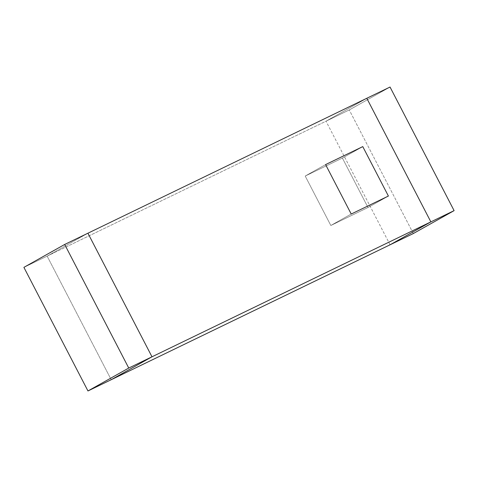 <?xml version="1.0" encoding="UTF-8"?>
<svg xmlns="http://www.w3.org/2000/svg" width="478" height="478" viewBox="0 0 478 478"><rect width="100%" height="100%" fill="white"/><g stroke="black" fill="none" stroke-linecap="round" stroke-linejoin="round"><path stroke-width="0.36" stroke-dasharray="2.39 1.79" d="M47.137 256.118L111.207 379.717L47.137 256.118L87.922 233.21L47.137 256.118L326.014 121.197L366.793 98.283L326.014 121.197L47.137 256.118L87.922 233.21L47.137 256.118L23.9 267.363L47.137 256.118L111.207 379.717L47.137 256.118M390.078 244.79L326.014 121.197L390.078 244.79M388.399 196.046L368.012 207.5L330.83 225.491L351.216 214.036L330.83 225.491L305.203 176.053L342.385 158.063L368.012 207.5L388.399 196.046L368.012 207.5L342.385 158.063L362.772 146.609L342.385 158.063L305.203 176.053L325.59 164.593L305.203 176.053L330.83 225.491L368.012 207.5L342.385 158.063L305.203 176.053L330.83 225.491L351.216 214.036L330.83 225.491L368.012 207.5L388.399 196.046M325.59 164.593L305.203 176.053L325.59 164.593M362.772 146.609L342.385 158.063L362.772 146.609M330.83 225.491L305.203 176.053L342.385 158.063L368.012 207.5L330.83 225.491M413.315 233.545L349.251 109.952L390.036 87.038L349.251 109.952L326.014 121.197L366.793 98.283L326.014 121.197L349.251 109.952L413.315 233.545"/><path stroke-width="0.72" d="M111.207 379.717L151.986 356.803L87.922 233.21L366.793 98.283L430.863 221.882L151.986 356.803L111.207 379.717L390.078 244.79L430.863 221.882L390.078 244.79L111.207 379.717L151.986 356.803L430.863 221.882L366.793 98.283L87.922 233.21L151.986 356.803L128.749 368.048L64.685 244.455L23.9 267.363L87.964 390.962L128.749 368.048L87.964 390.962L111.207 379.717L87.964 390.962L23.9 267.363L64.685 244.455L87.922 233.21L151.986 356.803L111.207 379.717M388.399 196.046L351.216 214.036L325.59 164.593L362.772 146.609L388.399 196.046L362.772 146.609L325.59 164.593L351.216 214.036L388.399 196.046L351.216 214.036L325.59 164.593L362.772 146.609L388.399 196.046L362.772 146.609L325.59 164.593L351.216 214.036L388.399 196.046M390.036 87.038L454.1 210.637L413.315 233.545L454.1 210.637L430.863 221.882L390.078 244.79L413.315 233.545L390.078 244.79L430.863 221.882L366.793 98.283L390.036 87.038L366.793 98.283L430.863 221.882L454.1 210.637L390.036 87.038M64.685 244.455L128.749 368.048L151.986 356.803L87.922 233.21L64.685 244.455"/></g></svg>
